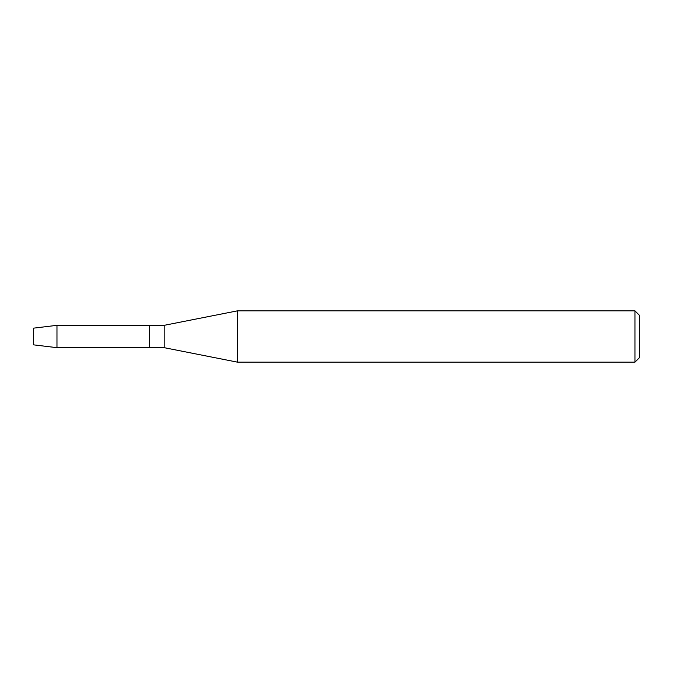 <?xml version="1.0" encoding="UTF-8"?>
<svg xmlns="http://www.w3.org/2000/svg" width="673" height="673" viewBox="0 0 673 673"><rect width="100%" height="100%" fill="white"/><g stroke="black" fill="none" stroke-linecap="round" stroke-linejoin="round"><path stroke-width="1.01" d="M33.65 344.862L33.65 328.138L56.969 325.328L164.178 325.328L237.502 310.833L634.95 310.833L639.35 315.233L639.35 357.767L634.95 362.167L237.502 362.167L164.178 347.672L149.507 347.672L149.507 325.328L149.507 347.672L56.969 347.672L33.65 344.862L33.65 328.138M164.178 347.672L164.178 325.328M237.502 362.167L237.502 310.833M634.95 362.167L634.95 310.833M56.969 347.672L56.969 325.328"/></g></svg>
